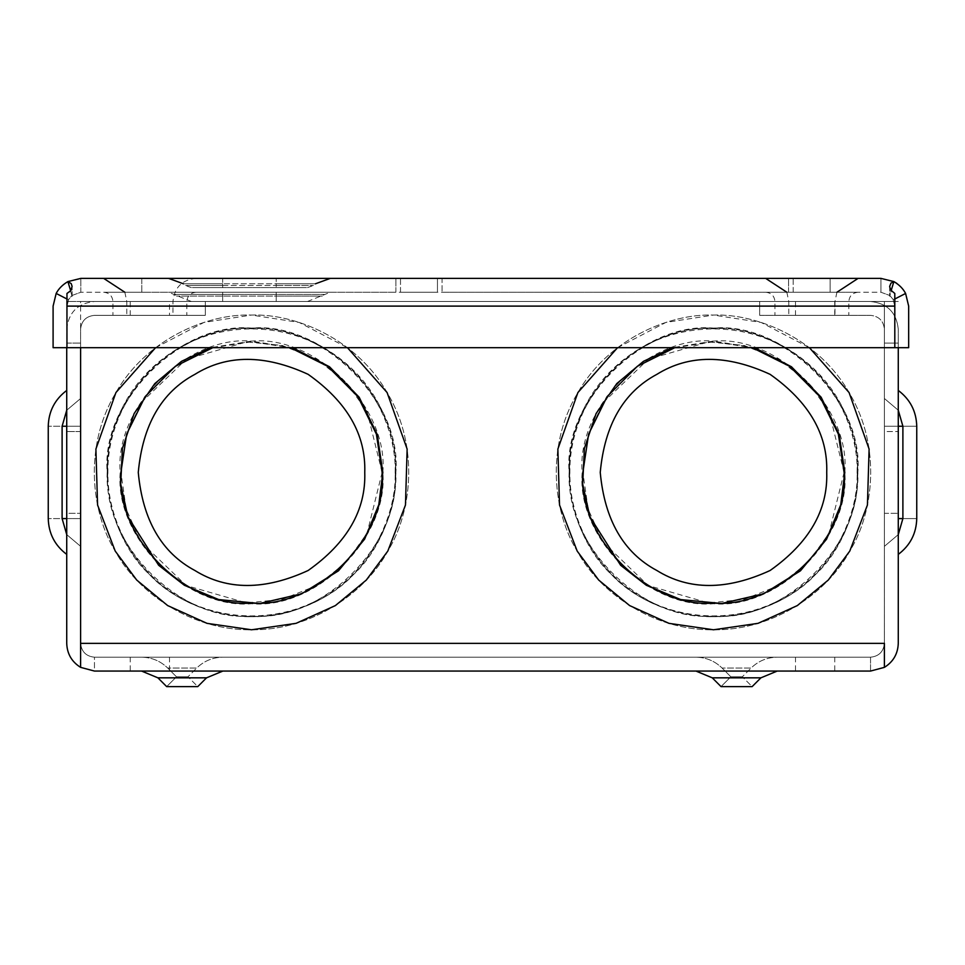 <?xml version="1.0" encoding="UTF-8"?>
<svg xmlns="http://www.w3.org/2000/svg" width="965" height="965" viewBox="0 0 965 965"><rect width="100%" height="100%" fill="white"/><g stroke="black" fill="none" stroke-linecap="round" stroke-linejoin="round"><path stroke-width="0.72" stroke-dasharray="4.83 3.62" d="M222.662 278.39L330.283 278.39L168.598 278.39L222.662 278.39L168.598 278.39L222.662 278.39L222.662 285.471L276.219 285.471L276.219 283.794L222.662 283.794L315.434 283.794L276.219 283.794L315.434 283.794L276.219 283.794L276.219 278.39L276.219 285.471L185.437 285.471L222.662 285.471L185.437 285.471L222.662 285.471L222.662 287.63L276.219 287.63C316.556 287.63 316.556 287.63 276.219 287.63C316.556 287.63 316.556 287.63 276.219 287.63L222.662 287.63C182.313 287.63 182.313 287.63 222.662 287.63C182.313 287.63 182.313 287.63 222.662 287.63L222.662 283.794L183.434 283.794L222.662 283.794L183.434 283.794L222.662 283.794L222.662 278.39M149.889 278.39L103.689 278.39L149.889 278.39M811.879 278.39L858.078 278.39L811.879 278.39M442.079 278.39L788.55 278.39L442.079 278.39L442.079 292.25L788.55 292.25L442.079 292.25L442.079 278.39M400.499 278.39L432.043 278.39L400.499 278.39L432.043 278.39L400.499 278.39L400.499 292.25L437.459 292.25L400.499 292.25L437.459 292.25L400.499 292.25L400.499 278.39M437.459 278.39L418.979 278.39L437.459 278.39L437.459 292.25L437.459 278.39M793.17 278.39L824.713 278.39L793.17 278.39L824.713 278.39L793.17 278.39L793.17 292.25L830.129 292.25L793.17 292.25L830.129 292.25L793.17 292.25L793.17 278.39M830.129 278.39L811.649 278.39L830.129 278.39L830.129 292.25L830.129 278.39M880.949 278.39L80.819 278.39L67.888 281.599C62.52 284.772 58.612 288.728 56.163 293.457L53.099 306.11L53.099 347.69L908.668 347.69L908.668 306.11L905.604 293.457L894.808 298.993L894.808 347.69L894.796 306.11L894.796 347.69L894.796 306.11L66.971 306.11L66.959 347.69L66.971 306.11L68.672 299.44L66.971 306.11L66.971 298.993L66.971 306.11L894.796 306.11L893.095 299.44L894.808 306.11L894.796 298.993L893.095 299.44L889.899 295.531L893.095 299.44L894.796 306.11L894.796 293.457L894.796 298.993L893.095 299.44L894.796 306.11L894.796 298.993L893.083 299.44L889.887 295.531L893.88 281.599L890.538 283.638L889.658 286.424L890.985 290.634L894.796 293.457L894.796 298.993L893.083 299.44L889.887 295.531L889.646 296.279L893.867 281.599L880.949 278.39L880.949 292.25L80.819 292.25L880.949 292.25L889.899 295.531L880.949 292.25L889.887 295.531L880.949 292.25L880.949 278.39L893.867 281.599M141.795 278.39L395.879 278.39L141.795 278.39L141.795 292.25L395.879 292.25L141.795 292.25L141.795 278.39M222.662 292.25L168.598 292.25L276.219 292.25L222.662 292.25L222.662 296.086L176.523 296.086L276.219 296.086L276.219 294.409L324.349 294.409L222.662 294.409L222.662 301.49C182.313 301.49 182.313 301.49 222.662 301.49C182.313 301.49 182.313 301.49 222.662 301.49L276.219 301.49L222.662 301.49L222.662 296.086L322.346 296.086L276.219 296.086L322.346 296.086L276.219 296.086L276.219 292.25L330.283 292.25L276.219 292.25L330.283 292.25L276.219 292.25L276.219 294.409L174.532 294.409L222.662 294.409L174.532 294.409L222.662 294.409L222.662 292.25M149.889 292.25L103.689 292.25L149.889 292.25M811.879 292.25L858.078 292.25L811.879 292.25M905.604 293.457L901.636 287.654L896.775 283.36M56.163 293.457L66.959 298.993L66.971 293.457L66.971 306.11L894.796 306.11M67.888 281.599L71.868 295.531L70.674 290.791L71.868 295.531L80.819 292.25L80.819 278.39L80.819 292.25L71.868 295.531L72.11 296.388L71.88 295.531L68.672 299.44L66.971 298.993L68.672 299.44L71.88 295.531L67.9 281.599L70.783 283.119L72.11 286.412L69.745 291.925L66.971 293.457L66.959 306.11L68.672 299.44L66.959 298.993L68.672 299.44L71.868 295.531L80.819 292.25L71.88 295.531L68.672 299.44L66.971 306.11M395.879 292.25L395.879 278.39L395.879 292.25M788.55 292.25L788.55 278.39L788.55 292.25M811.879 315.35L848.838 315.35L811.879 315.35C782.096 315.35 782.096 315.35 811.879 315.35C782.096 315.35 782.096 315.35 811.879 315.35C841.673 315.35 841.673 315.35 811.879 315.35C841.673 315.35 841.673 315.35 811.879 315.35M149.889 315.35L112.929 315.35L149.889 315.35M276.219 301.49C316.556 301.49 316.556 301.49 276.219 301.49C316.556 301.49 316.556 301.49 276.219 301.49L276.219 296.086L276.219 301.49M66.73 347.69L66.73 301.49L898.27 301.49L884.41 301.49L884.41 343.07L884.41 301.49L898.27 301.49L884.41 301.49L884.41 347.69L884.398 301.49L884.41 643.353L884.398 301.49L80.602 301.49L884.398 301.49L884.398 643.353C883.518 651.701 878.91 656.321 870.551 657.201L94.449 657.201L870.551 657.201C878.91 656.321 883.53 651.701 884.41 643.353L884.398 301.49L66.73 301.49L80.59 301.49L80.59 329.21C81.47 320.85 86.09 316.231 94.449 315.35L205.316 315.35L205.316 301.49L205.316 315.35L94.449 315.35C86.09 316.231 81.47 320.85 80.59 329.21L80.602 643.353C81.482 651.701 86.09 656.321 94.449 657.201C86.09 656.321 81.482 651.701 80.602 643.353L80.59 301.49L66.73 301.49L66.73 329.21C68.491 312.491 77.731 303.251 94.449 301.49L205.316 301.49L94.449 301.49C77.731 303.251 68.491 312.491 66.73 329.21L66.73 643.353C67.104 653.8 71.724 661.797 80.59 667.358L94.449 671.061L870.551 671.061L870.551 657.201C878.91 656.321 883.53 651.701 884.41 643.353L884.41 667.358C893.276 661.797 897.896 653.8 898.27 643.353L898.27 329.21C896.509 312.491 887.269 303.251 870.551 301.49L759.684 301.49L759.684 315.35L870.551 315.35L759.684 315.35L759.684 301.49L870.551 301.49C887.269 303.251 896.509 312.491 898.27 329.21L898.27 347.69M898.27 410.234L902.89 426.241L902.89 518.591L902.89 426.241L898.27 410.234L902.89 426.241L884.41 426.241L898.27 426.241L898.27 554.393L898.27 534.61L884.41 546.335L884.41 398.509L898.27 410.234L884.41 398.509L884.41 546.335L884.41 398.509L898.27 410.234L884.41 398.509L884.41 546.335L898.27 534.61L898.27 390.439C910.176 399.413 916.34 411.343 916.75 426.241C916.34 411.343 910.176 399.413 898.27 390.439C910.176 399.413 916.34 411.343 916.75 426.241L898.27 426.241L898.27 390.439L898.27 554.393L898.27 390.439L898.27 554.393L898.27 534.61L884.41 546.335L898.27 534.61L898.27 390.439L898.27 554.393L898.27 390.439M149.889 671.061L130.251 671.061L149.889 671.061M815.111 671.061L834.749 671.061L815.111 671.061M695.934 671.061L777.235 671.061L695.934 671.061L777.235 671.061L695.934 671.061L712.267 677.828L760.902 677.828L712.267 677.828L721.036 686.61L752.133 686.61L721.036 686.61L730.843 676.803L742.302 676.803L730.843 676.803L721.036 686.61L752.133 686.61L742.326 676.803L751.108 668.033L722.061 668.033L751.108 668.033C758.381 660.965 767.091 657.358 777.235 657.201L695.934 657.201L777.235 657.201C767.091 657.358 758.381 660.965 751.108 668.033L742.326 676.803L752.133 686.61L760.902 677.828L712.267 677.828M141.566 671.061L222.879 671.061L141.566 671.061L222.879 671.061L141.566 671.061L157.898 677.828L206.546 677.828L157.898 677.828L166.68 686.61L197.765 686.61L166.68 686.61L176.474 676.803L187.934 676.803L176.474 676.803L166.68 686.61L197.765 686.61L187.97 676.803L196.739 668.033L167.705 668.033L196.739 668.033C204.025 660.965 212.734 657.358 222.879 657.201L141.566 657.201L222.879 657.201C212.734 657.358 204.025 660.965 196.739 668.033L187.97 676.803L197.765 686.61L206.546 677.828L157.898 677.828M149.889 657.201L130.251 657.201L149.889 657.201M815.111 657.201L834.749 657.201L815.111 657.201M736.585 657.201L695.934 657.201L736.585 657.201M182.216 657.201L141.566 657.201L182.216 657.201M182.216 676.803L176.474 676.803L182.216 676.803M736.585 676.803L730.843 676.803L736.585 676.803M898.27 472.416L898.27 513.308L898.27 472.416M884.41 343.07L884.41 329.21C883.53 320.85 878.91 316.231 870.551 315.35C878.91 316.231 883.53 320.85 884.41 329.21L884.41 343.07L898.27 343.07L884.41 343.07M902.89 426.241L884.41 426.241L884.41 398.509L884.41 546.335L884.41 398.509L884.41 518.591L884.41 426.241L902.89 426.241L902.89 518.591L898.27 534.61M884.41 513.308L884.41 443.514L884.41 513.308L884.41 443.514L884.41 513.308L898.27 513.308L884.41 513.308M884.41 431.536L884.41 472.416L884.41 431.536L898.27 431.536L884.41 431.536M870.551 671.061L884.41 667.358L884.398 643.353L884.398 667.358L870.551 671.061L870.551 657.201C878.91 656.321 883.518 651.701 884.398 643.353L884.398 667.358M898.27 554.393C910.176 545.43 916.34 533.5 916.75 518.591L898.27 518.591L916.75 518.591C916.34 533.5 910.176 545.43 898.27 554.393C910.176 545.43 916.34 533.5 916.75 518.591L902.89 518.591M80.59 643.353L80.59 667.358L94.449 671.061L94.449 657.201C86.09 656.321 81.47 651.701 80.59 643.353C81.47 651.701 86.09 656.321 94.449 657.201L94.449 671.061L80.59 667.358L80.602 643.353L884.398 643.353M66.73 534.61L80.59 546.335L80.59 398.509L66.73 410.234L80.59 398.509L80.59 546.335L80.59 398.509L80.59 546.335L80.59 398.509L66.73 410.234L80.59 398.509L80.59 546.335L80.59 398.509L80.59 546.335L66.73 534.61L80.59 546.335L66.73 534.61L66.73 390.439C54.824 399.413 48.66 411.343 48.25 426.241C48.66 411.343 54.824 399.413 66.73 390.439C54.824 399.413 48.66 411.343 48.25 426.241L66.73 426.241L66.73 390.439L66.73 554.393L66.73 390.439L66.73 554.393L66.73 410.234L62.11 426.241L62.11 518.591L66.73 534.61L66.73 410.234L62.11 426.241L62.11 518.591L80.59 518.591L62.11 518.591L66.73 534.61L62.11 518.591L80.59 518.591L66.73 518.591L66.73 554.393C54.824 545.43 48.66 533.5 48.25 518.591C48.66 533.5 54.824 545.43 66.73 554.393L66.73 534.61L66.73 554.393C54.824 545.43 48.66 533.5 48.25 518.591L66.73 518.591L66.73 554.393M66.73 410.234L62.11 426.241L62.11 518.591M80.59 513.308L80.59 431.536L80.59 513.308L66.73 513.308L66.73 431.536L66.73 513.308L66.73 431.536L66.73 513.308L80.59 513.308L80.59 431.536L80.59 513.308M66.73 390.439L66.73 518.591L48.25 518.591M62.11 426.241L80.59 426.241L62.11 426.241L80.59 426.241L66.73 426.241L66.73 518.591M815.111 315.35L834.749 315.35L815.111 315.35M815.111 301.49L834.749 301.49L815.111 301.49M66.73 343.07L80.59 343.07L66.73 343.07M169.514 315.35L130.251 315.35L169.514 315.35L169.514 301.49L130.251 301.49L169.514 301.49M811.879 301.49L848.838 301.49L811.879 301.49M149.889 301.49L112.929 301.49L149.889 301.49M276.219 285.471L313.444 285.471L276.219 285.471L313.444 285.471L276.219 285.471L276.219 287.63L276.219 285.471M898.27 426.241L916.75 426.241M898.27 518.591L916.75 518.591M826.728 472.416C827.97 434.636 809.092 401.947 770.106 374.348C726.717 354.384 688.974 354.384 656.863 374.348C623.523 392.164 604.645 424.865 600.242 472.416C604.645 519.978 623.523 552.668 656.863 570.496C688.974 590.459 726.717 590.459 770.106 570.496C809.092 542.897 827.97 510.208 826.728 472.416C827.97 510.208 809.092 542.897 770.106 570.496C726.717 590.459 688.974 590.459 656.863 570.496C623.523 552.668 604.645 519.978 600.242 472.416C604.645 424.865 623.523 392.164 656.863 374.348C688.974 354.384 726.717 354.384 770.106 374.348C809.092 401.947 827.97 434.636 826.728 472.416C827.97 510.208 809.092 542.897 770.106 570.496C726.717 590.459 688.974 590.459 656.863 570.496C623.523 552.668 604.645 519.978 600.242 472.416C604.645 424.865 623.523 392.164 656.863 374.348C688.974 354.384 726.717 354.384 770.106 374.348C809.092 401.947 827.97 434.636 826.728 472.416M364.758 472.416C366 434.636 347.123 401.947 308.137 374.348C264.748 354.384 227.004 354.384 194.894 374.348C161.553 392.164 142.675 424.865 138.272 472.416C142.675 519.978 161.553 552.668 194.894 570.496C227.004 590.459 264.748 590.459 308.137 570.496C347.123 542.897 366 510.208 364.758 472.416C366 510.208 347.123 542.897 308.137 570.496C264.748 590.459 227.004 590.459 194.894 570.496C161.553 552.668 142.675 519.978 138.272 472.416C142.675 424.865 161.553 392.164 194.894 374.348C227.004 354.384 264.748 354.384 308.137 374.348C347.123 401.947 366 434.636 364.758 472.416C366 510.208 347.123 542.897 308.137 570.496C264.748 590.459 227.004 590.459 194.894 570.496C161.553 552.668 142.675 519.978 138.272 472.416C142.675 424.865 161.553 392.164 194.894 374.348C227.004 354.384 264.748 354.384 308.137 374.348C347.123 401.947 366 434.636 364.758 472.416M844.098 472.416L829.019 533.331L808.103 562.45L778.791 585.526L744.136 599.386L708.455 602.932L648.178 585.526L602.968 542.028L588.204 509.351L582.872 472.416L588.204 435.48L602.968 402.815L648.178 359.306L708.455 341.912L744.136 345.458L778.791 359.306L808.103 382.393L829.019 411.512L844.098 472.416M382.128 472.416L367.05 533.331L346.145 562.45L316.822 585.526L282.166 599.386L246.497 602.932L186.209 585.526L140.999 542.028L126.234 509.351L120.902 472.416L126.234 435.48L140.999 402.815L186.209 359.306L246.497 341.912L282.166 345.458L316.822 359.306L346.145 382.393L367.05 411.512L382.128 472.416M569.857 472.416C563.427 543.488 642.425 622.473 713.485 616.056C784.545 622.473 863.542 543.488 857.113 472.416C863.542 401.356 784.545 322.37 713.485 328.788C642.425 322.37 563.427 401.356 569.857 472.416M107.887 472.416C101.458 543.488 180.455 622.473 251.515 616.056C322.575 622.473 401.573 543.488 395.143 472.416C401.573 401.356 322.575 322.37 251.515 328.788C180.455 322.37 101.458 401.356 107.887 472.416M844.797 472.416C850.672 407.447 778.453 335.229 713.485 341.103C648.516 335.229 576.298 407.447 582.172 472.416C576.298 537.384 648.516 609.603 713.485 603.74C778.453 609.603 850.672 537.384 844.797 472.416M382.828 472.416C388.702 407.447 316.484 335.229 251.515 341.103C186.547 335.229 114.328 407.447 120.203 472.416C114.328 537.384 186.547 609.603 251.515 603.74C316.484 609.603 388.702 537.384 382.828 472.416M713.485 328.076C756.584 325.929 821.927 354.855 846.836 417.182C873.289 478.869 847.547 545.539 815.546 574.489C786.596 606.478 719.926 632.232 658.251 605.767C595.924 580.858 566.986 515.515 569.145 472.416C562.692 401.006 642.075 321.622 713.485 328.076C784.895 321.622 864.278 401.006 857.825 472.416C859.984 515.515 831.046 580.858 768.719 605.767C707.031 632.232 640.374 606.478 611.424 574.489C579.422 545.539 553.681 478.869 580.134 417.182C605.043 354.855 670.385 325.929 713.485 328.076M251.515 328.076C294.615 325.929 359.957 354.855 384.866 417.182C411.319 478.869 385.578 545.539 353.576 574.489C324.626 606.478 257.969 632.232 196.281 605.767C133.954 580.858 105.016 515.515 107.175 472.416C100.722 401.006 180.105 321.622 251.515 328.076C322.925 321.622 402.308 401.006 395.855 472.416C398.014 515.515 369.076 580.858 306.749 605.767C245.074 632.232 178.404 606.478 149.454 574.489C117.453 545.539 91.711 478.869 118.164 417.182C143.073 354.855 208.416 325.929 251.515 328.076M617.54 347.69L665.886 322.431L713.485 315.06C758.092 313.541 819.321 339.366 849.767 393.744C881.624 447.29 873.385 513.223 849.767 551.099C828.778 590.496 775.8 630.603 713.485 629.783C651.17 630.603 598.191 590.496 577.203 551.099C553.584 513.223 545.346 447.29 577.203 393.744C607.648 339.366 668.866 313.541 713.485 315.06C668.866 313.541 607.648 339.366 577.203 393.744C545.346 447.29 553.584 513.223 577.203 551.099C598.191 590.496 651.17 630.603 713.485 629.783C775.8 630.603 828.778 590.496 849.767 551.099C873.385 513.223 881.624 447.29 849.767 393.744C819.321 339.366 758.092 313.541 713.485 315.06C668.866 313.541 607.648 339.366 577.203 393.744C545.346 447.29 553.584 513.223 577.203 551.099C598.191 590.496 651.17 630.603 713.485 629.783C775.8 630.603 828.778 590.496 849.767 551.099C873.385 513.223 881.624 447.29 849.767 393.744C819.321 339.366 758.092 313.541 713.485 315.06L761.083 322.431L809.43 347.69M155.57 347.69L203.917 322.431L251.515 315.06C296.134 313.541 357.352 339.366 387.797 393.744C419.654 447.29 411.416 513.223 387.797 551.099C366.809 590.496 313.83 630.603 251.515 629.783C189.2 630.603 136.222 590.496 115.233 551.099C91.615 513.223 83.376 447.29 115.233 393.744C145.679 339.366 206.908 313.541 251.515 315.06C206.908 313.541 145.679 339.366 115.233 393.744C83.376 447.29 91.615 513.223 115.233 551.099C136.222 590.496 189.2 630.603 251.515 629.783C313.83 630.603 366.809 590.496 387.797 551.099C411.416 513.223 419.654 447.29 387.797 393.744C357.352 339.366 296.134 313.541 251.515 315.06C206.908 313.541 145.679 339.366 115.233 393.744C83.376 447.29 91.615 513.223 115.233 551.099C136.222 590.496 189.2 630.603 251.515 629.783C313.83 630.603 366.809 590.496 387.797 551.099C411.416 513.223 419.654 447.29 387.797 393.744C357.352 339.366 296.134 313.541 251.515 315.06L299.114 322.431L347.46 347.69M857.113 472.416C858.5 431.705 834.93 375.819 785.305 348.027C736.416 318.945 676.236 326.472 641.665 348.027C605.706 367.195 569.109 415.541 569.857 472.416C569.109 529.29 605.706 577.649 641.665 596.804C676.236 618.372 736.416 625.899 785.305 596.804C834.93 569.024 858.5 513.139 857.113 472.416M395.143 472.416C396.531 431.705 372.96 375.819 323.335 348.027C274.446 318.945 214.266 326.472 179.695 348.027C143.737 367.195 107.139 415.541 107.887 472.416C107.139 529.29 143.737 577.649 179.695 596.804C214.266 618.372 274.446 625.899 323.335 596.804C372.96 569.024 396.531 513.139 395.143 472.416M674.74 347.69L713.485 341.815L752.23 347.69M212.77 347.69L251.515 341.815L290.26 347.69M754.546 347.69L713.485 341.103L672.424 347.69M292.576 347.69L251.515 341.103L210.454 347.69M66.73 426.241L48.25 426.241M889.646 286.509L889.646 296.315L889.646 286.509M72.122 296.315L72.122 286.509L72.122 296.315M858.078 292.25C852.469 292.805 849.393 295.881 848.838 301.49L848.838 315.35M765.691 292.25C771.288 292.805 774.376 295.881 774.931 301.49L774.931 315.35M786.861 292.25L788.779 301.49L788.779 315.35M836.908 292.25L834.978 301.49L834.978 315.35M196.076 292.25C190.467 292.805 187.391 295.881 186.836 301.49L186.836 315.35M103.689 292.25C109.298 292.805 112.374 295.881 112.929 301.49L112.929 315.35M124.859 292.25L126.789 301.49L126.789 315.35M196.076 278.39C182.047 279.766 174.351 287.461 172.976 301.49L172.976 315.35M191.372 301.49L168.598 292.25M307.497 301.49L330.283 292.25M307.497 287.63L313.444 285.471L315.434 283.794M191.372 287.63L185.437 285.471L183.434 283.794M206.546 677.828L222.879 671.061M176.474 676.803L167.705 668.033C160.419 660.965 151.71 657.358 141.566 657.201C151.71 657.358 160.419 660.965 167.705 668.033L176.474 676.803M760.902 677.828L777.235 671.061M730.843 676.803L722.061 668.033C714.788 660.965 706.078 657.358 695.934 657.201C706.078 657.358 714.788 660.965 722.061 668.033L730.843 676.803M80.59 431.536L66.73 431.536L80.59 431.536M834.749 315.35L834.749 301.49M795.486 315.35L795.486 301.49M834.749 657.201L834.749 671.061M795.486 657.201L795.486 671.061M130.251 315.35L130.251 301.49M169.514 657.201L169.514 671.061M130.251 657.201L130.251 671.061"/><path stroke-width="1.45" d="M67.9 281.599L80.819 278.39L880.949 278.39L893.88 281.599C899.247 284.772 903.156 288.728 905.604 293.457L894.808 298.993L894.808 347.69L53.099 347.69L53.099 306.11L56.163 293.457L66.959 298.993L66.959 347.69L66.971 293.457L70.783 290.634L72.11 286.424L71.229 283.638L67.9 281.599L70.674 290.791L67.9 281.599C62.52 284.772 58.612 288.728 56.163 293.457M905.604 293.457L908.668 306.11L908.668 347.69L894.808 347.69L894.796 306.11L66.971 306.11M896.775 283.36L893.88 281.599L891.093 290.791L893.867 281.599L890.96 283.143L889.658 286.412L890.562 289.922L894.796 293.457L894.796 306.11M880.949 278.39L893.867 281.599M870.551 671.061L884.398 667.358L870.551 671.061L94.449 671.061L80.602 667.358L80.602 347.69L80.602 643.86M141.566 671.061L157.898 677.828L166.68 686.61L197.765 686.61L206.546 677.828L222.879 671.061M695.934 671.061L712.267 677.828L721.036 686.61L752.133 686.61L760.902 677.828L777.235 671.061M884.398 643.86L884.41 667.358C893.276 661.797 897.896 653.8 898.27 643.353L898.27 347.69M898.27 554.393C910.176 545.43 916.34 533.5 916.75 518.591L916.75 426.241L916.75 518.591M898.27 390.439C910.176 399.413 916.34 411.343 916.75 426.241M898.27 534.61L902.89 518.591L902.89 426.241L898.27 410.234M884.398 667.358L884.398 643.353L80.602 643.353L80.59 667.358C71.724 661.797 67.104 653.8 66.73 643.353L66.73 347.69M66.73 410.234L62.11 426.241L62.11 518.591L66.73 534.61M66.73 390.439C54.824 399.413 48.66 411.343 48.25 426.241L48.25 518.591C48.66 533.5 54.824 545.43 66.73 554.393M48.25 426.241L48.25 518.591M157.898 677.828L206.546 677.828M712.267 677.828L760.902 677.828M902.89 426.241L898.27 426.241M902.89 518.591L898.27 518.591M826.728 472.416C827.97 434.636 809.092 401.947 770.106 374.348C726.717 354.384 688.974 354.384 656.863 374.348C623.523 392.164 604.645 424.865 600.242 472.416C604.645 519.978 623.523 552.668 656.863 570.496C688.974 590.459 726.717 590.459 770.106 570.496C809.092 542.897 827.97 510.208 826.728 472.416M364.758 472.416C366 434.636 347.123 401.947 308.137 374.348C264.748 354.384 227.004 354.384 194.894 374.348C161.553 392.164 142.675 424.865 138.272 472.416C142.675 519.978 161.553 552.668 194.894 570.496C227.004 590.459 264.748 590.459 308.137 570.496C347.123 542.897 366 510.208 364.758 472.416M752.23 347.69L789.623 366.302L819.9 396.687L838.356 434.141L844.098 472.416C849.936 537.035 778.104 608.867 713.485 603.029C648.866 608.867 577.034 537.035 582.872 472.416L588.614 434.141L607.069 396.687L637.334 366.302L674.74 347.69M290.26 347.69L327.666 366.302L357.931 396.687L376.386 434.141L382.128 472.416C387.966 537.035 316.134 608.867 251.515 603.029C186.896 608.867 115.064 537.035 120.902 472.416L126.644 434.141L145.1 396.687L175.377 366.302L212.77 347.69M672.424 347.69L643.438 361.344L616.78 383.588L596.105 413.551L584.38 448.399L582.691 484.092L589.905 516.818L620.628 565.273L646.369 585.297L680.723 599.579L721.579 603.487L763.737 593.74L800.443 570.822L826.571 539.17L840.744 504.779L844.797 472.416L839.188 434.455L821.143 397.23L791.457 366.76L754.546 347.69M210.454 347.69L181.468 361.344L154.81 383.588L134.135 413.551L122.41 448.399L120.722 484.092L127.935 516.818L158.658 565.273L184.411 585.297L218.753 599.579L259.609 603.487L301.768 593.74L338.474 570.822L364.601 539.17L378.787 504.779L382.828 472.416L377.231 434.455L359.173 397.23L329.487 366.76L292.576 347.69M809.43 347.69L849.067 392.55L869.103 449.063L867.426 505.021L849.767 551.099L828.247 580.086L797.343 605.574L757.983 623.354L713.485 629.783L668.986 623.354L629.614 605.574L598.722 580.086L577.203 551.099L559.531 505.021L557.867 449.063L577.902 392.55L617.54 347.69M347.46 347.69L387.098 392.55L407.133 449.063L405.469 505.021L387.797 551.099L366.278 580.086L335.386 605.574L296.014 623.354L251.515 629.783L207.017 623.354L167.657 605.574L136.753 580.086L115.233 551.099L97.574 505.021L95.897 449.063L115.933 392.55L155.57 347.69M62.11 518.591L66.73 518.591M62.11 426.241L66.73 426.241M786.861 292.25L765.691 278.39M836.908 292.25L858.078 278.39M124.859 292.25L103.689 278.39M183.434 283.794L168.598 278.39M315.434 283.794L330.283 278.39"/></g></svg>
